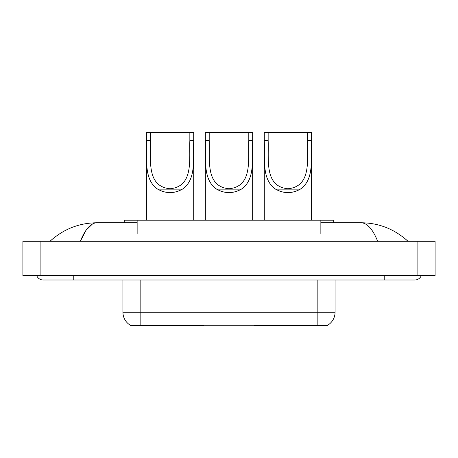 <?xml version="1.0" encoding="UTF-8"?>
<svg xmlns="http://www.w3.org/2000/svg" width="458" height="458" viewBox="0 0 458 458"><rect width="100%" height="100%" fill="white"/><g stroke="black" fill="none" stroke-linecap="round" stroke-linejoin="round"><path stroke-width="0.69" d="M203.524 325.174L203.524 325.598L130.467 325.598L130.467 325.289M124.238 222.76L124.238 220.178L333.762 220.178L333.762 222.76M327.533 325.295L327.533 325.598L254.476 325.598L254.476 325.174M36.743 275.682A6.887 6.887 0 0 0 43.121 279.987A6.887 6.887 0 0 1 36.743 275.682A6.887 6.887 0 0 0 43.121 279.987L414.879 279.987A6.887 6.887 0 0 0 421.257 275.682A6.887 6.887 0 0 1 414.879 279.987A6.887 6.887 0 0 0 421.257 275.682A6.887 6.887 0 0 1 414.879 279.987M377.667 241.263C372.732 229.114 367.184 222.943 361.036 222.76L320.858 222.76M137.142 222.76L96.964 222.76C90.816 222.943 85.268 229.114 80.333 241.263L86.127 230.139L92.499 223.973M40.109 241.263L435.1 241.263L435.1 275.682L22.9 275.682L22.9 241.263L40.109 241.263L40.109 275.682M361.036 222.76C378.795 222.897 394.452 229.063 407.992 241.263L406.527 239.935M51.473 239.935L50.008 241.263C63.485 229.092 79.137 222.926 96.964 222.76M122.939 279.987L122.939 312.259A15.057 15.057 0 0 0 130.381 325.249C131.498 325.684 134.749 325.684 140.148 325.249L317.852 325.249C323.239 325.684 326.497 325.684 327.619 325.249A15.057 15.057 0 0 0 335.061 312.259L335.061 279.987M150.258 132.402L193.717 132.402L193.717 140.463C192.978 158.846 196.562 179.479 182.439 189.143C174.183 193.757 165.922 193.757 157.666 189.143C143.554 179.484 147.127 158.932 146.388 140.463L146.388 132.402L150.258 132.402L150.258 148.255M146.388 140.463L150.258 140.463C151.026 159.745 146.205 186.429 170.044 188.765C193.923 186.377 189.068 159.836 189.847 140.463L189.847 132.402M193.717 140.463L189.847 140.463L189.847 148.169M146.388 147.51L146.388 220.178M193.717 147.465L193.717 220.178M268.153 132.402L311.612 132.402L311.612 140.463C310.873 158.846 314.457 179.479 300.334 189.143C292.078 193.757 283.817 193.757 275.561 189.143C261.449 179.484 265.022 158.932 264.283 140.463L264.283 132.402L268.153 132.402L268.153 148.255M264.283 140.463L268.153 140.463C268.92 159.745 264.1 186.429 287.933 188.765C311.818 186.377 306.963 159.836 307.742 140.463L307.742 132.402M311.612 140.463L307.742 140.463L307.742 148.169M264.283 147.51L264.283 220.178M311.612 147.465L311.612 220.178M209.209 132.402L252.667 132.402L252.667 140.463C251.923 158.846 255.512 179.479 241.389 189.143C233.128 193.757 224.872 193.757 216.611 189.143C202.499 179.484 206.071 158.932 205.333 140.463L205.333 132.402L209.209 132.402L209.209 148.255M205.333 140.463L209.209 140.463C209.97 159.745 205.155 186.429 228.989 188.765C252.868 186.377 248.018 159.836 248.791 140.463L248.791 132.402M252.667 140.463L248.791 140.463L248.791 148.169M205.333 147.51L205.333 220.178M252.667 147.465L252.667 220.178M275.069 325.174L275.069 325.598M315.917 325.598L315.917 325.174M182.931 325.174L182.931 325.598M142.083 325.598L142.083 325.174M137.142 233.517L137.142 220.178M320.858 233.517L320.858 220.178M186.973 325.174L186.973 325.598M271.027 325.174L271.027 325.598M254.74 325.174L254.74 325.598M203.26 325.174L203.26 325.598M384.76 275.682L384.76 279.987M73.24 275.682L73.24 279.987M417.891 241.263L417.891 275.682M317.852 325.249L317.852 312.259L335.061 312.259M122.939 312.259L140.148 312.259L140.148 325.249M140.148 279.987L140.148 312.259L317.852 312.259L317.852 279.987M157.666 189.143L182.439 189.143M275.561 189.143L300.334 189.143M216.611 189.143L241.389 189.143"/></g></svg>
